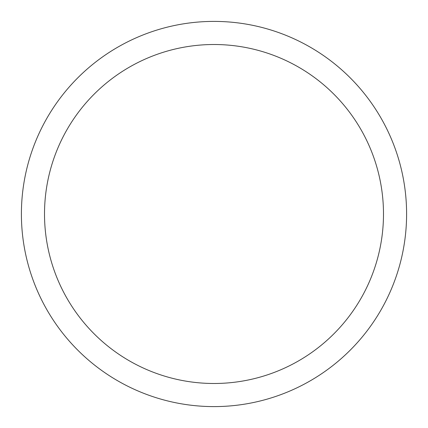 <?xml version="1.0" encoding="UTF-8"?>
<svg xmlns="http://www.w3.org/2000/svg" width="428" height="428" viewBox="0 0 428 428"><rect width="100%" height="100%" fill="white"/><g stroke="black" fill="none" stroke-linecap="round" stroke-linejoin="round"><path stroke-width="0.64" d="M214 383.488A169.488 169.488 0 0 0 383.488 214A169.488 169.488 0 0 0 214 44.512A169.488 169.488 0 0 0 44.512 214A169.488 169.488 0 0 0 214 383.488M214 406.6A192.6 192.6 0 0 0 406.6 214A192.6 192.6 0 0 0 214 21.4A192.6 192.6 0 0 0 21.4 214A192.6 192.6 0 0 0 214 406.6"/></g></svg>
